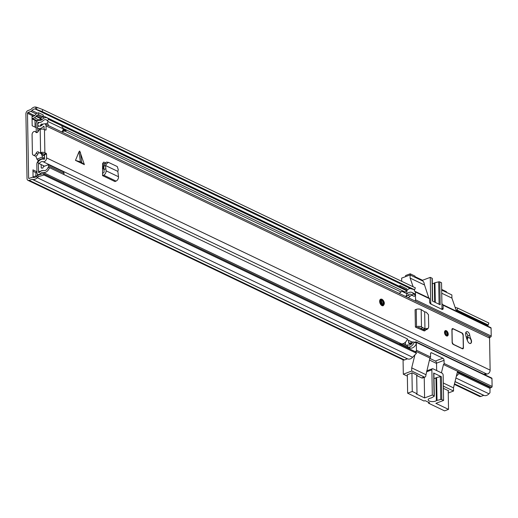 <?xml version="1.0" encoding="UTF-8"?>
<svg xmlns="http://www.w3.org/2000/svg" width="518" height="518" viewBox="0 0 518 518"><rect width="100%" height="100%" fill="white"/><g stroke="black" fill="none" stroke-linecap="round" stroke-linejoin="round"><path stroke-width="0.78" d="M35.943 175.952L35.884 172.624L32.977 171.231M35.088 127.156L34.971 120.28M406.824 290.617A2.603 1.807 -64.4 0 0 407.323 290.125A4.17 2.888 115.6 0 1 410.664 288.662L414.607 289.776L415.352 287.84L42.839 109.602L42.1 111.545L36.357 109.369L37.095 107.427L36.072 107.135A6.255 4.338 -64.4 0 0 31.054 109.33A0.518 0.363 115.6 0 1 30.834 109.499L27.966 110.574A2.778 1.93 -64.4 0 0 25.9 113.882L27.033 178.619A2.778 1.93 -64.4 0 0 27.94 180.335A2.778 1.93 -64.4 0 0 29.183 180.348L32.051 179.273A0.518 0.363 115.6 0 1 32.278 179.273A6.255 4.338 -64.4 0 0 37.302 177.7L38.306 176.644L37.51 175.285L37.503 174.197M36.357 109.369L35.334 109.078A4.17 2.888 -64.4 0 0 31.986 110.541A2.603 1.807 115.6 0 1 30.866 111.389L27.998 112.464A0.693 0.479 -64.4 0 0 27.486 113.293L28.613 178.024A0.693 0.479 -64.4 0 0 29.15 178.457L32.019 177.383A2.603 1.807 115.6 0 1 33.158 177.383A4.17 2.888 -64.4 0 0 36.506 176.334L37.51 175.285L43.182 173.64L43.985 175.006L38.306 176.644M36.953 171.782L32.951 169.872L33.081 177.35M36.59 121.931L36.571 120.791A2.603 1.807 115.6 0 1 35.807 120.681L32.058 118.887M32.576 116.582L32.012 116.317L32.181 125.764L36.182 127.681M27.94 180.335L403.276 359.919A2.778 1.93 -64.4 0 0 404.519 359.932L407.381 358.857A0.518 0.363 115.6 0 1 407.608 358.857A6.255 4.338 -64.4 0 0 412.639 357.284L416.491 353.237L415.695 351.871L43.182 173.64M416.491 353.237L43.985 175.006M455.969 309.783L457.064 310.094L457.808 308.152L455.141 307.394M488.856 323.005L488.021 325.472L488.856 323.005L457.808 308.152M488.118 324.948L457.064 310.094M488.021 325.472L486.998 325.181A4.17 2.888 -64.4 0 0 485.716 325.2M454.351 384.356L479.603 396.438A2.778 1.93 -64.4 0 0 480.846 396.451L483.715 395.376A0.518 0.363 115.6 0 1 483.941 395.376A6.255 4.338 -64.4 0 0 488.966 393.803L489.97 392.754L490.002 388.409L458.948 373.556L458.152 372.189L457.077 373.316M456.345 376.282L458.948 373.556M490.002 388.409L489.206 387.043L458.152 372.189M414.607 289.776L42.1 111.545M37.095 107.427L42.839 109.602M35.884 172.624L36.959 172.222M32.012 116.317A0.518 0.363 -64.4 0 0 32.42 116.641L34.389 115.902A0.868 0.602 -64.4 0 0 34.855 115.495L35.12 115.067A3.82 2.648 -64.4 0 1 37.154 113.28L38.591 112.743L38.623 114.633L43.136 116.796L41.705 117.333L37.192 115.171A1.735 1.204 -64.4 0 0 36.266 115.98L35.995 116.414A2.953 2.046 -64.4 0 1 34.421 117.793L32.453 118.531A2.603 1.807 -64.4 0 1 32.058 118.628M36.571 120.791A2.603 1.807 115.6 0 0 36.972 120.694L38.941 119.949L34.421 117.793M41.705 117.333A1.735 1.204 115.6 0 0 40.78 118.143L40.514 118.57A2.953 2.046 115.6 0 1 38.941 119.949M37.192 115.171L38.623 114.633M38.591 112.743L43.104 114.905L43.136 116.796M36.752 176.081A2.953 2.046 -64.4 0 0 35.438 176.068L33.469 176.806A2.603 1.807 -64.4 0 0 33.074 177.007M415.488 295.169L415.565 299.844A0.868 0.602 115.6 0 1 414.918 300.88L414.86 300.906M414.135 289.646L414.756 291.433A0.868 0.602 115.6 0 1 415.43 291.971L415.475 294.742M428.794 297.967L424.242 284.065A2.603 1.522 -110.6 0 0 422.507 280.892L410.081 274.948L410.139 278.101L413.144 286.784M410.081 274.948L401.638 278.121L401.69 281.3M456.462 311.201L451.916 298.09L451.864 294.936L441.679 290.067M441.731 293.214L451.916 298.09M441.906 303.185L442.417 304.668A0.868 0.602 115.6 0 1 443.091 305.206L443.149 308.359A1.735 1.017 -110.6 0 1 442.631 309.44A1.735 1.017 -110.6 0 1 442.048 309.395L430.756 303.988A1.735 1.017 -110.6 0 1 429.597 301.871L429.545 298.724A0.868 0.602 -64.4 0 0 429.26 298.187L415.145 291.433M443.298 382.996L453.483 387.872L457.582 371.276L491.452 387.483A0.868 0.602 -64.4 0 0 492.1 386.447L491.964 378.574A0.868 0.602 -64.4 0 0 491.679 378.036L416.025 341.841A0.868 0.602 115.6 0 1 416.31 342.372L416.323 343.175M425.058 377.052A2.603 1.522 -110.6 0 1 424.184 376.975L421.671 377.913A2.603 1.522 -110.6 0 0 422.546 377.991L425.058 377.052A2.603 1.522 -110.6 0 0 425.835 375.42L429.914 358.035A0.868 0.602 -64.4 0 0 430.562 357.006L430.503 353.852A1.735 1.017 -110.6 0 1 431.028 352.764A1.735 1.017 -110.6 0 1 431.611 352.816L442.896 358.223A1.735 1.017 -110.6 0 1 444.055 360.334L444.114 363.487A0.868 0.602 115.6 0 1 443.466 364.523L457.582 371.276M443.466 364.523L441.414 372.83M489.814 388.099L491.452 387.483M489.497 337.483L490.572 337.076A0.868 0.602 -64.4 0 0 491.219 336.046L491.083 328.166A0.868 0.602 -64.4 0 0 490.799 327.635L442.806 304.668M486.564 373.905A9.913 6.876 115.6 0 0 485.852 374.611A0.868 0.602 -64.4 0 0 485.573 375.116M411.027 341.53L411.091 343.538M436.661 370.558L436.532 363.157A1.735 1.017 69.4 0 0 435.373 361.04L429.83 358.385M407.323 374.767L412.173 372.805L417.255 375.239L416.692 375.446M448.212 391.09L448.776 390.883L443.395 388.306M421.671 377.913L416.692 375.531M443.356 386.15L453.541 391.019L453.483 387.872M453.541 391.019L448.245 393.007M410.139 278.101L424.255 284.855M411.532 343.376A5.212 2.195 179 0 0 411.059 343.285L408.611 342.884L408.579 340.98L409.44 340.766M408.611 342.884L409.447 343.984L412.173 343.13M414.445 342.281L415.637 341.835A0.868 0.602 115.6 0 1 416.025 341.841M416.33 343.648L416.446 350.252A0.868 0.602 115.6 0 1 415.799 351.282L429.914 358.035M415.799 351.282L415.656 351.858M414.912 354.901L411.706 367.884L425.822 374.637M411.706 367.884L411.758 371.03L424.184 376.975M407.349 376.133L403.315 374.203L411.758 371.03M403.315 374.203L403.062 359.816M432.342 283.754A4.429 1.865 179 0 0 433.436 283.45A4.429 1.865 179 0 0 434.311 283.009L434.647 302.117M435.301 302.428L434.958 282.744A1.735 0.732 179 0 0 434.654 282.841A1.735 0.732 179 0 0 434.311 283.009M405.613 276.625L405.594 275.537L410.211 273.802L414.957 276.075L414.976 277.292M446.49 292.366L446.477 291.718L441.666 289.413M434.958 282.744L438.694 281.85L439.089 304.241M441.472 309.058L441.401 309.084A1.735 1.017 69.4 0 0 441.472 309.058A1.735 1.017 69.4 0 0 441.99 307.97L441.55 282.77L439.769 281.915A0.868 0.369 179 0 0 438.694 281.85M414.963 276.638L422.539 280.264L430.257 277.37L430.698 302.57L429.83 302.894M432.077 278.678A0.868 0.369 179 0 0 432.252 278.451A0.868 0.369 179 0 0 432.044 278.218L430.257 277.37M410.211 273.802L410.237 275.019M422.539 280.264L422.552 280.918M431.345 304.267A1.735 1.017 -110.6 0 1 430.698 302.57M432.044 278.218L432.439 301.062L440.164 304.759L439.769 281.915M434 378.58A4.429 1.865 179 0 0 435.094 378.276A4.429 1.865 179 0 0 435.968 377.836L436.363 400.673A4.429 1.865 -1 0 1 435.496 401.113A4.429 1.865 -1 0 1 430.775 401.463A4.429 1.865 -1 0 1 428.185 399.812A4.429 1.865 -1 0 1 429.733 398.355A4.429 1.865 -1 0 1 430.866 398.044A1.735 0.732 -1 0 0 431.313 397.921A1.735 0.732 -1 0 0 431.572 397.805L434.129 396.341A0.868 0.369 -1 0 0 434.304 396.115A0.868 0.369 -1 0 0 434.097 395.881L433.695 373.044A0.868 0.369 -1 0 1 433.909 373.277L434.304 396.115M435.968 377.836A1.735 0.732 -1 0 1 436.616 377.57L440.352 376.67L440.747 399.507A0.868 0.369 -1 0 1 441.822 399.579L443.602 400.433L435.884 403.328L448.53 409.375L444.567 410.865L428.535 403.192L428.522 402.285M428.535 403.192L429.59 402.797L425.077 400.634L424.022 401.029L407.647 393.194L407.323 374.624M436.538 363.435L429.422 360.029M443.602 400.433L443.162 375.233A1.735 1.017 69.4 0 0 442.009 373.115L432.977 368.79A1.735 1.017 69.4 0 0 432.394 368.738A1.735 1.017 69.4 0 0 431.876 369.826L432.31 395.027L424.592 397.928L416.349 393.978L417.009 393.732L416.679 374.961M411.94 372.889L412.263 391.466L407.647 393.194M440.747 399.507L437.017 400.408L436.616 377.57M436.363 400.673A1.735 0.732 -1 0 1 437.017 400.408M432.31 395.027L434.097 395.881M417.009 393.732L412.263 391.466M448.53 409.375L448.2 390.611M424.236 377.363L424.592 397.928M440.352 376.67A0.868 0.369 -1 0 1 441.42 376.741L433.695 373.044M102.493 168.376L102.551 168.402A8.774 5.128 -110.6 0 1 103.891 169.263M103.801 167.651L102.519 167.036M406.863 293.997A4.345 3.011 -64.4 0 0 407.077 293.803A6.08 4.215 115.6 0 1 411.888 292.437A6.08 4.215 115.6 0 1 413.377 293.946L415.637 295.027A6.08 4.215 -64.4 0 0 414.147 293.518L411.888 292.437M415.637 295.027L414.225 296.387L411.965 295.312L413.377 293.946M411.933 295.247A3.995 2.771 -64.4 0 0 410.088 296.296A6.43 4.455 115.6 0 1 408.106 297.675M405.847 296.594A6.43 4.455 -64.4 0 0 407.828 295.215A3.995 2.771 115.6 0 1 410.988 294.315A3.995 2.771 115.6 0 1 411.965 295.312M405.432 342.197L405.477 344.846M408.391 348.381A4.345 3.011 115.6 0 1 410.262 348.09A6.08 4.215 -64.4 0 0 416.478 343.253L414.219 342.171A6.08 4.215 115.6 0 1 408.009 347.008A4.345 3.011 -64.4 0 0 407.802 346.969M406.384 345.279A6.43 4.455 -64.4 0 1 408.696 345.053A3.995 2.771 115.6 0 0 412.781 341.874L414.219 342.171M38.766 159.978L37.458 162.05A3.477 2.409 -64.4 0 0 36.823 164.4L36.966 172.747A2.778 1.93 -64.4 0 0 37.879 174.462A2.778 1.93 -64.4 0 0 40.158 173.757A4.345 3.011 115.6 0 1 43.285 172.5A6.08 4.215 -64.4 0 0 49.501 167.664L407.446 338.927A6.08 4.215 -64.4 0 1 401.23 343.764L43.285 172.5M399.359 344.056A4.345 3.011 115.6 0 1 401.23 343.764M38.552 163.086A1.392 0.965 -64.4 0 0 38.403 163.805L38.552 172.157A0.693 0.479 -64.4 0 0 39.349 172.41A6.43 4.455 115.6 0 1 43.978 170.551A3.995 2.771 -64.4 0 0 48.064 167.372L49.501 167.664M38.461 160.289L39.154 160.755M37.788 128.354L37.84 131.514A1.392 0.965 -64.4 0 0 37.905 131.902L37.866 128.393M63.138 128.406L405.193 292.068L406.604 290.708L48.66 119.444L47.248 120.804A3.995 2.771 -64.4 0 0 46.27 119.813A3.995 2.771 -64.4 0 0 43.111 120.707A6.43 4.455 115.6 0 1 38.474 122.326A0.693 0.479 -64.4 0 0 37.697 123.167L37.762 127.014M48.66 119.444A6.08 4.215 -64.4 0 0 47.17 117.929A6.08 4.215 -64.4 0 0 42.359 119.295A4.345 3.011 115.6 0 1 39.226 120.39A2.778 1.93 -64.4 0 0 36.111 123.763L36.26 132.064M406.604 290.708A6.08 4.215 -64.4 0 0 405.115 289.193L47.17 117.929M402.829 290.935A3.995 2.771 -64.4 0 0 401.055 291.971A6.43 4.455 115.6 0 1 399.074 293.35M400.149 286.817L400.129 285.619L406.792 288.804L406.876 293.7A2.603 1.807 115.6 0 1 405.555 296.451M400.129 285.619L398.737 286.143M403.043 343.68L406.954 345.558A2.603 1.807 115.6 0 1 407.808 347.164L407.828 348.109M401.165 344.923L401.146 343.978A2.603 1.807 -64.4 0 0 401.133 343.745M42.554 124.618A3.917 2.72 115.6 0 1 42.366 124.275A0.868 0.602 115.6 0 0 41.615 124.106A5.73 3.976 115.6 0 0 40.689 124.838L41.796 125.369M41.071 171.05L40.948 170.992A7.524 5.219 115.6 0 1 40.255 171.303A7.524 5.219 115.6 0 1 39.627 171.497A1.729 1.198 115.6 0 1 39.154 171.419A1.729 1.198 115.6 0 1 38.591 170.228M40.087 171.717L39.627 171.497M44.393 154.254A32.356 18.907 -110.6 0 1 44.237 154.882A1.735 1.017 -110.6 0 1 43.771 155.491A1.735 1.017 -110.6 0 1 43.188 155.445A1.735 1.017 -110.6 0 1 42.178 154.131A22.585 13.196 -110.6 0 1 41.984 153.561M44.561 155.555L44.302 157.621A1.548 0.906 -110.6 0 1 43.92 158.042L38.326 160.146A1.548 0.906 -110.6 0 1 37.808 160.094A1.548 0.906 -110.6 0 1 36.979 159.11A23.698 13.85 -110.6 0 1 35.833 156.047M43.92 158.042A1.548 0.906 -110.6 0 1 43.402 157.996A1.548 0.906 -110.6 0 1 42.573 157.012A23.698 13.85 -110.6 0 1 41.33 153.645M41.149 164.556L41.2 167.722A0.518 0.363 115.6 0 0 41.434 168.065A5.73 3.976 115.6 0 0 42.962 167.981A3.917 2.72 115.6 0 1 43.441 166.569L48.213 164.782L49.152 164.983L62.898 171.555A3.509 2.435 115.6 0 1 64.025 173.349A4.52 3.134 115.6 0 1 63.766 174.488M61.83 126.755A4.52 3.134 115.6 0 1 63.241 128.846A3.503 2.428 115.6 0 1 61.739 131.948M37.84 126.891L37.801 124.832A1.709 1.185 115.6 0 1 38.772 122.805A7.524 5.219 115.6 0 1 39.601 122.455M39.899 160.14L40.741 159.24M40.948 170.992A7.174 4.973 115.6 0 1 42.916 170.383A9.667 6.702 115.6 0 1 43.221 170.461M48.213 164.782A3.509 2.435 115.6 0 1 48.666 166A4.52 3.134 115.6 0 1 48.31 167.418M64.025 173.349L48.666 166M41.272 125.738L40.469 125.35L40.482 126.081M63.241 128.846L47.889 121.497A3.503 2.428 115.6 0 1 47.488 123.038L48.621 125.673M47.559 120.5A4.52 3.134 115.6 0 1 47.889 121.497M40.469 125.35A0.518 0.363 115.6 0 1 40.689 124.838M47.488 123.038L45.034 123.957M63.105 129.629L66.304 130.471L61.901 131.786M64.264 130.186L62.633 130.795M63.17 128.509L65.922 129.824A2.538 1.761 115.6 0 1 66.304 130.471M84.376 164.633L81.112 162.063L75.479 160.379L84.376 164.633L79.727 151.049L79.073 151.651L75.479 160.379M467.896 341.569A3.212 1.878 69.4 0 0 470.584 343.453A3.212 1.878 69.4 0 0 471.542 341.446A3.212 1.878 69.4 0 0 471.011 339.316A8.32 4.863 -110.6 0 1 469.742 335.165A3.212 1.878 69.4 0 0 466.569 331.682A3.212 1.878 69.4 0 0 465.65 334.207A14.75 8.618 69.4 0 0 467.896 341.569M452.13 342.307A1.735 1.017 69.4 0 0 453.289 344.425L462.321 348.743A1.735 1.017 69.4 0 0 462.904 348.795A1.735 1.017 69.4 0 0 463.422 347.714L463.202 335.107A1.735 1.017 69.4 0 0 462.043 332.996L453.01 328.671A1.735 1.017 69.4 0 0 452.428 328.619A1.735 1.017 69.4 0 0 451.91 329.707L452.13 342.307M448.238 334.201A2.868 1.677 69.4 0 0 447.248 331.481A2.868 1.677 69.4 0 0 445.37 330.62A2.868 1.677 69.4 0 0 444.509 332.414A2.868 1.677 69.4 0 0 445.499 335.133A2.868 1.677 69.4 0 0 447.384 335.988A2.868 1.677 69.4 0 0 448.238 334.201M383.184 305.685C384.991 303.781 384.634 301.644 382.103 299.287L380.678 299.203A3.477 2.033 69.4 0 0 379.642 301.379A3.477 2.033 69.4 0 0 380.84 304.675A3.477 2.033 69.4 0 0 383.119 305.711L383.184 305.685A3.477 2.033 -110.6 0 1 382.019 305.581A3.477 2.033 -110.6 0 1 379.804 302.24A3.477 2.033 -110.6 0 1 380.743 299.177A3.477 2.033 -110.6 0 1 381.908 299.281M36.81 132.614L35.774 132.116A1.91 1.327 115.6 0 0 36.208 132.537A1.91 1.327 115.6 0 0 38.287 131.261A2.603 1.807 -64.4 0 1 39.951 129.506L40.19 129.422A3.043 1.282 179 0 1 44.47 129.5L45.772 130.122L46.102 129.811L46.031 125.874A3.127 2.169 -64.4 0 0 45.008 123.944A3.127 2.169 -64.4 0 0 42.366 124.819A4.138 2.868 115.6 0 1 38.869 125.984A4.138 2.868 115.6 0 1 38.52 125.77L37.173 127.985A6.74 4.675 115.6 0 0 37.743 128.334A6.74 4.675 115.6 0 0 43.441 126.437A0.518 0.363 -64.4 0 1 44.056 126.612L44.101 129.351M44.516 166.168L39.18 163.61L37.775 162.425A6.74 4.675 115.6 0 1 44.017 159.285A0.518 0.363 -64.4 0 0 44.613 158.657L44.198 154.079L46.18 153.341L44.878 152.719A3.043 1.282 -1 0 0 40.592 152.635L40.359 152.726A2.603 1.807 -64.4 0 1 39.193 152.713A2.603 1.807 -64.4 0 1 38.649 152.234A1.91 1.327 115.6 0 0 38.254 151.884A1.91 1.327 115.6 0 0 36.143 153.263A2.603 1.807 -64.4 0 1 33.256 155.147A2.603 1.807 -64.4 0 1 32.401 153.542L32.071 134.635A2.603 1.807 -64.4 0 1 33.113 132.129A2.603 1.807 -64.4 0 1 35.172 131.546A2.603 1.807 -64.4 0 1 35.774 132.116M46.18 153.341L46.523 153.976L44.542 154.714M39.18 163.61A4.138 2.868 115.6 0 1 43.007 161.681A3.127 2.169 -64.4 0 0 45.416 160.845A3.127 2.169 -64.4 0 0 46.594 157.912L46.523 153.976M484.065 374.391A4.138 2.868 115.6 0 1 486.538 373.899A3.127 2.169 -64.4 0 0 488.947 373.064A3.127 2.169 -64.4 0 0 490.125 370.13L489.568 338.086A3.127 2.169 -64.4 0 0 488.539 336.156L45.008 123.944M103.581 162.153L104.247 162.276L103.697 162.147L102.59 163.805L102.551 175.628L114.97 181.572L116.064 181.093A3.477 2.409 -64.4 0 0 118.499 176.735L117.845 171.406L118.279 169.729L117.288 166.563L108.43 162.354L106.43 162.102L104.455 163.766L103.775 165.792L105.75 165.624L106.294 163.992L104.455 163.766M104.247 162.276L105.076 162.678M425.511 329.947L424.974 330.782L423.944 330.827L415.391 327.072L416.537 326.69A3.477 1.463 -1 0 1 421.477 326.929L422.882 327.732L420.765 328.406L419.36 327.596A0.868 0.369 -1 0 0 418.123 327.538L417.087 327.888M424.656 311.83L424.948 328.697L428.056 328.529L428.69 327.013L428.451 314.666L426.217 312.212L424.656 311.83L421.179 309.602A3.477 1.463 -1 0 0 416.232 309.363L415.093 309.751L415.391 327.072M102.661 163.209L104.364 164.025M468.162 337.781A8.32 4.863 -110.6 0 1 467.767 335.91A3.212 1.878 69.4 0 0 465.773 332.575M44.198 154.079L40.359 152.726M423.594 329.668L423.614 330.698M39.258 126.127L38.52 125.77M412.619 342.288L407.148 339.672M39.193 152.713L40.883 153.522A2.603 1.807 -64.4 0 0 42.049 153.535M33.256 155.147L34.946 155.957A2.603 1.807 -64.4 0 0 37.833 154.079A1.91 1.327 115.6 0 1 39.122 152.68M37.128 132.524A2.603 1.807 -64.4 0 0 36.869 132.355L35.172 131.546M102.512 173.258L103.503 172.831A0.868 0.602 -64.4 0 0 104.105 171.736L103.775 165.792M108.43 162.354L106.294 163.992M102.551 175.628L103.645 175.149A3.477 2.409 -64.4 0 0 106.08 170.798L105.542 165.65M117.845 171.406L105.711 165.605L103.723 166.174M105.879 168.667L103.911 169.613M425.375 329.934L424.514 330.931M426.508 328.93L425.343 329.927L423.4 329.642L424.948 328.697L423.083 329.552L420.765 328.406M422.882 327.732L424.954 328.755L424.553 328.93M425.343 329.927L426.884 329.526L428.056 328.529M382.116 304.17A1.955 1.14 69.4 0 0 380.944 301.029A1.955 1.14 69.4 0 0 380.937 301.029M467.501 340.714A3.043 1.774 -110.6 0 1 467.346 339.653A3.043 1.774 -110.6 0 1 468.253 337.749A3.043 1.774 -110.6 0 1 470.247 338.655A3.043 1.774 -110.6 0 1 471.296 341.543A3.043 1.774 -110.6 0 1 470.389 343.44A3.043 1.774 -110.6 0 1 469.975 343.512M465.695 332.841L466.608 333.275M467.871 337.891A1.509 0.881 69.4 0 0 467.728 337.399L466.051 336.389M453.004 328.781L462.05 333.152L453.017 328.833L452.02 329.759L452.24 342.366L453.282 344.269L462.315 348.588L463.306 347.656L463.086 335.055L463.306 347.656M446.127 335.191A1.955 1.14 69.4 0 0 446.257 334.434A1.955 1.14 69.4 0 0 444.949 332.051M41.485 119.988L39.97 119.263M33.579 116.207L27.486 113.293M29.358 178.38L28.613 178.024M404.519 359.932L29.183 180.348M407.381 358.857L32.051 179.273M407.608 358.857L32.278 179.273M412.639 357.284L37.302 177.7L36.506 176.334M486.998 325.181L456.196 310.444M410.664 288.662L35.334 109.078L36.072 107.135M488.966 393.803L455.924 377.991M483.941 395.376L455.044 381.552M483.715 395.376L455.018 381.649M480.846 396.451L454.48 383.838M407.323 290.125L406.811 289.879M398.886 286.085L43.123 115.864M37.471 113.164L31.986 110.541M44.464 117.897L42.593 117.003M36.118 113.902L30.866 111.389M42.334 119.321L40.572 118.48M34.712 115.676L27.998 112.464M36.972 120.694L32.453 118.531M40.514 118.57L35.995 116.414M40.78 118.143L36.266 115.98M443.149 308.359L441.712 308.896M491.083 328.166L443.091 305.206M485.852 374.611L484.66 374.048M444.114 363.487L492.1 386.447M436.532 363.157L444.055 360.334M442.896 358.223L435.373 361.04M430.62 353.185L431.611 352.816M429.545 298.724L415.43 291.971M415.565 299.844L491.219 336.046M414.918 300.88L490.572 337.076M491.964 378.574L416.31 342.372M416.446 350.252L430.562 357.006M426.508 371.84L431.876 369.826M441.42 376.741L441.822 399.579M102.551 168.402L103.814 167.929M103.749 166.666L102.538 166.09M103.95 165.274L102.57 164.614M410.088 296.296L407.828 295.215M410.262 348.09L408.009 347.008M41.149 174.229L40.158 173.757M39.258 172.494L38.552 172.157M37.846 162.315L37.458 162.05M401.055 291.971L64.737 131.054M39.128 122.636L38.474 122.326M38.19 123.401L37.697 123.167M406.876 293.7L401.897 291.317M401.146 343.978L407.808 347.164M44.237 154.882L43.013 155.342M36.979 159.11L42.573 157.012M41.2 167.722L42.029 168.117M42.495 124.534L41.615 124.106M80.348 161.778L79.073 151.651M44.47 129.5L44.878 152.719M490.125 370.13L46.594 157.912M489.568 338.086L46.031 125.874M486.538 373.899L43.007 161.681M44.056 126.735L43.441 126.437M45.552 130.018L46.102 129.811M40.19 129.422L40.592 152.635M37.833 154.079L36.143 153.263M467.767 335.91L469.742 335.165M106.08 170.798L118.499 176.735M103.645 175.149L116.064 181.093M421.179 309.602L421.477 326.929M416.232 309.363L416.537 326.69M80.413 152.292L81.689 162.419M382.245 299.553A3.043 1.774 69.4 0 0 380.322 301.366A3.043 1.774 69.4 0 0 382.342 305.063A3.043 1.774 69.4 0 0 384.272 303.257A3.043 1.774 69.4 0 0 382.245 299.553M382.336 304.474A2.389 1.399 -110.6 0 1 380.743 301.567A2.389 1.399 -110.6 0 1 382.258 300.142A2.389 1.399 -110.6 0 1 383.844 303.049A2.389 1.399 -110.6 0 1 382.336 304.474M381.934 300.66A1.955 1.14 69.4 0 0 381.28 300.602C380.426 300.932 380.73 302.13 382.193 304.208L382.653 304.26A1.955 1.14 69.4 0 0 383.178 302.538A1.955 1.14 69.4 0 0 381.934 300.66M382.284 304.299A1.955 1.14 69.4 0 0 382.653 304.26M463.28 348.025A1.735 1.017 -110.6 0 1 462.833 348.821M467.935 336.868L467.443 337.056M463.092 335.152L461.991 333.048L453.017 328.833M463.306 347.753L462.768 348.847M452.363 328.652A1.735 1.017 -110.6 0 1 452.881 328.723L452.298 328.671M462.05 333.152L463.086 335.055M447.863 334.078A2.389 1.399 -110.6 0 1 446.348 335.496A2.389 1.399 -110.6 0 1 444.755 332.588A2.389 1.399 -110.6 0 1 446.27 331.164A2.389 1.399 -110.6 0 1 447.863 334.078M446.665 335.288A1.955 1.14 69.4 0 0 447.248 334.065A1.955 1.14 69.4 0 0 446.574 332.206A1.955 1.14 69.4 0 0 445.292 331.624L444.858 332.705C445.499 334.809 446.102 335.664 446.665 335.288M432.647 301.159L432.252 278.451M432.394 368.738L426.754 370.856M38.805 174.909L37.879 174.462M39.97 171.814L39.154 171.419M40.087 129.455L37.743 128.334M468.253 337.749L466.608 338.371"/></g></svg>
